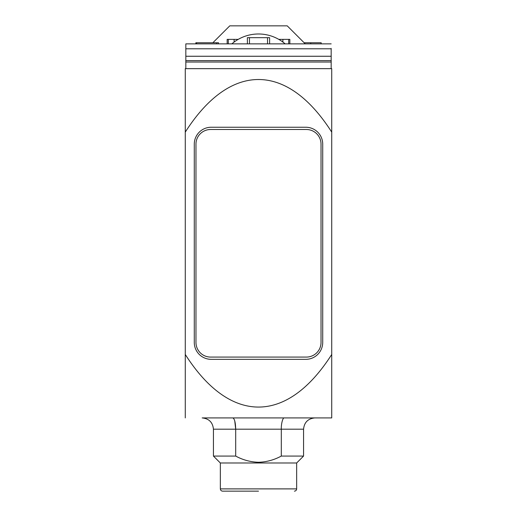 <?xml version="1.0" encoding="UTF-8"?>
<svg xmlns="http://www.w3.org/2000/svg" width="517" height="517" viewBox="0 0 517 517"><rect width="100%" height="100%" fill="white"/><g stroke="black" fill="none" stroke-linecap="round" stroke-linejoin="round"><path stroke-width="0.78" d="M331.171 48.385L331.171 62.027L185.829 62.027L185.829 68.664M331.171 43.874L185.829 43.874L185.829 62.027M331.171 56.256L185.829 56.256M258.5 491.15L222.601 491.15L258.5 491.15M234.111 42.058L234.111 39.37L238.221 39.37M269.609 43.874L269.609 37.683L247.391 37.683L247.391 43.874M218.381 42.749L195.859 42.749L195.859 43.874M296.655 462.986L296.655 488.895L220.345 488.895L220.345 462.986L296.655 462.986L303.563 456.072L303.563 429.188L213.437 429.188C212.752 422.357 208.997 418.602 202.166 417.917L331.733 417.917L331.733 354.455C286.967 424.606 230.033 424.606 185.267 354.455L185.267 132.126C230.033 61.975 286.967 61.975 331.733 132.126L331.733 354.455M220.345 462.986L213.437 456.072L235.694 456.072C242.783 459.936 250.383 462.004 258.5 462.269C266.526 462.024 274.126 459.962 281.306 456.072L303.563 456.072M185.267 132.126L185.267 68.664L331.733 68.664L331.733 132.126M331.733 414.621L331.733 417.917M305.818 127.247L211.182 127.247A16.899 16.899 0 0 0 194.282 144.146L194.282 342.435A16.899 16.899 0 0 0 211.182 359.334L305.818 359.334A16.899 16.899 0 0 0 322.718 342.435L322.718 144.146A16.899 16.899 0 0 0 305.818 127.247M185.267 354.455L185.267 417.917M331.171 68.664L331.171 62.027M234.77 421.051L235.694 429.188C235.513 422.434 234.556 418.68 232.818 417.917M284.182 417.917C282.909 417.471 281.099 423.675 281.306 429.188L281.306 456.072M235.694 456.072L235.694 429.188M195.969 144.146L195.969 342.435A14.644 14.644 0 0 0 210.619 357.079L306.381 357.079A14.644 14.644 0 0 0 321.031 342.435L321.031 144.146A14.644 14.644 0 0 0 306.381 129.502L210.619 129.502A14.644 14.644 0 0 0 195.969 144.146M321.173 43.874L321.173 42.749L304.132 42.749M212.868 42.749L229.768 25.85L287.232 25.85L305.256 43.874M282.889 42.058L282.889 39.37L289.837 39.37L289.837 43.874M278.779 39.37L282.889 39.37M228.288 43.874L228.288 39.37L234.111 39.37M228.288 39.37L227.163 39.37L227.163 43.874M285.158 43.874A40.875 40.875 0 0 0 231.842 43.874M331.171 60.618L185.829 60.618M185.829 48.792L331.171 48.792M249.478 37.683L249.478 43.874M216.726 42.749L216.726 43.874M310.743 43.874L310.743 42.749M288.712 39.37L288.712 43.874M267.522 37.683L267.522 43.874M220.345 488.895C220.488 490.258 221.237 491.008 222.601 491.15M303.563 429.188C304.248 422.357 308.003 418.602 314.834 417.917M213.437 456.072L213.437 429.188M218.51 43.874L218.51 42.749M196.602 43.874L196.602 42.749M296.655 488.895C296.512 490.258 295.763 491.008 294.399 491.15"/></g></svg>
